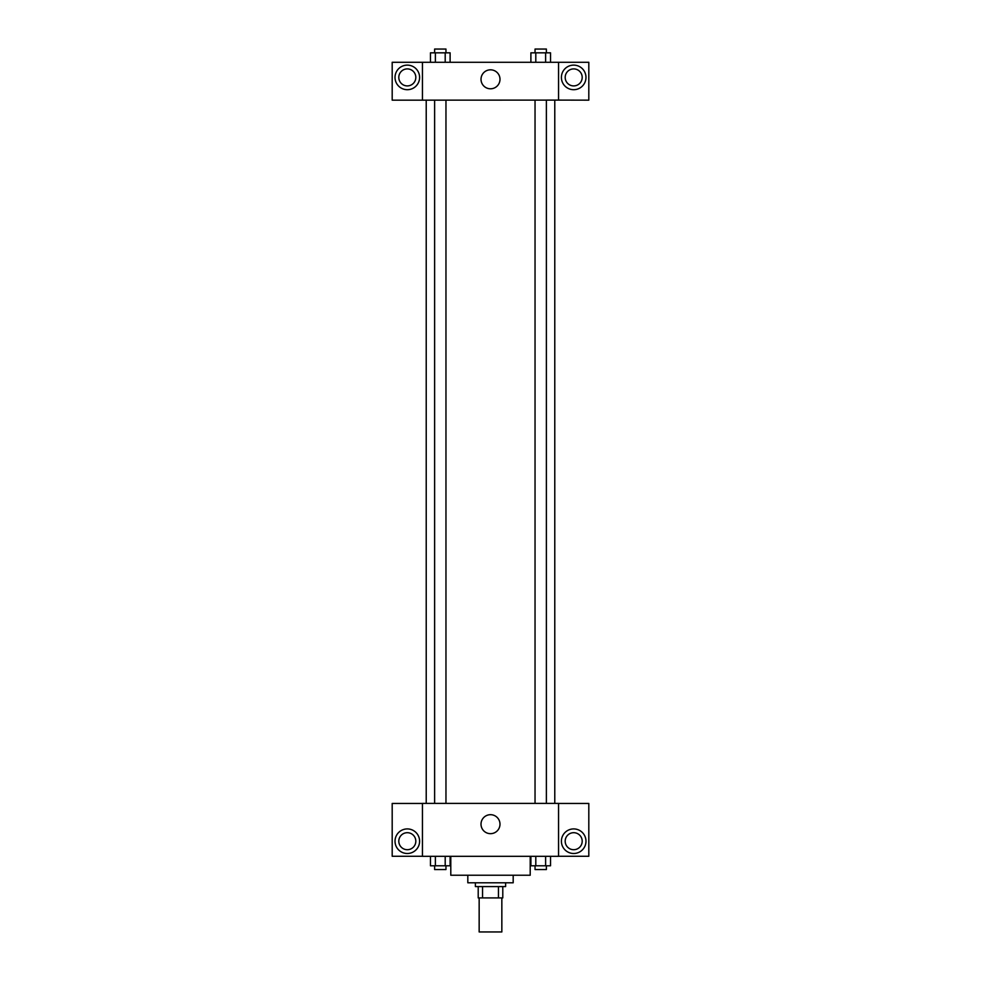 <?xml version="1.0" encoding="UTF-8"?>
<svg xmlns="http://www.w3.org/2000/svg" width="981" height="981" viewBox="0 0 981 981"><rect width="100%" height="100%" fill="white"/><g stroke="black" fill="none" stroke-linecap="round" stroke-linejoin="round"><path stroke-width="1.47" d="M479.157 897.922L479.157 931.95L501.843 931.95L501.843 897.922M498.458 886.579L498.458 897.922L478.213 897.922L478.213 886.579M498.458 897.922L502.787 897.922L502.787 886.579L502.787 897.922M505.62 882.79L505.62 886.579L475.38 886.579L475.38 882.79M482.542 886.579L482.542 897.922M513.186 875.236L513.186 882.79L467.814 882.79L467.814 875.236M530.206 856.327L530.206 875.236L450.794 875.236L450.794 856.327M558.557 856.327L422.443 856.327L422.443 803.39L558.557 803.39L558.557 856.327M407.311 853.495A12.287 12.287 0 0 1 396.667 835.064A12.287 12.287 0 0 1 417.955 835.064A12.287 12.287 0 0 1 407.311 853.495M422.443 856.266L392.192 856.266L392.192 803.451L422.443 803.451M398.801 841.208A8.51 8.51 0 0 1 407.311 832.697A8.51 8.51 0 0 1 415.821 841.208A8.51 8.51 0 0 1 407.311 849.705A8.51 8.51 0 0 1 398.801 841.208M490.5 833.666A9.479 9.479 0 0 1 482.284 819.442A9.479 9.479 0 0 1 498.716 819.442A9.479 9.479 0 0 1 490.5 833.666M573.689 853.495A12.287 12.287 0 0 1 563.045 835.064A12.287 12.287 0 0 1 584.333 835.064A12.287 12.287 0 0 1 573.689 853.495M558.557 856.266L588.808 856.266L588.808 803.451L558.557 803.451M565.179 841.208A8.51 8.51 0 0 1 573.689 832.697A8.51 8.51 0 0 1 582.199 841.208A8.51 8.51 0 0 1 573.689 849.705A8.51 8.51 0 0 1 565.179 841.208M554.78 100.099L554.78 803.39M535.037 803.39L535.037 100.099M445.963 100.099L445.963 803.39M558.557 100.099L588.808 100.16L588.808 62.281L558.557 62.281L558.557 100.099L422.443 100.16L392.192 100.16L392.192 62.281L422.443 62.281L422.443 100.099M415.821 77.413A8.51 8.51 0 0 1 407.311 85.911A8.51 8.51 0 0 1 398.801 77.413A8.51 8.51 0 0 1 407.311 68.903A8.51 8.51 0 0 1 415.821 77.413M407.311 89.7A12.287 12.287 0 0 1 396.667 71.27A12.287 12.287 0 0 1 417.955 71.27A12.287 12.287 0 0 1 407.311 89.7M582.199 77.413A8.51 8.51 0 0 1 569.434 84.771A8.51 8.51 0 0 1 569.434 70.043A8.51 8.51 0 0 1 582.199 77.413M573.689 89.7A12.287 12.287 0 0 1 563.045 71.27A12.287 12.287 0 0 1 584.333 71.27A12.287 12.287 0 0 1 573.689 89.7M558.557 62.281L422.443 62.281M481.021 79.302A9.479 9.479 0 0 1 495.246 71.086A9.479 9.479 0 0 1 495.246 87.517A9.479 9.479 0 0 1 481.021 79.302M550.537 62.281L550.537 52.827L530.893 52.827L530.893 62.281M545.62 52.827L545.62 62.281M535.798 52.827L535.798 62.281M535.037 52.827L535.037 49.05L546.38 49.05L546.38 52.827M450.107 62.281L450.107 52.827L430.463 52.827L430.463 62.281M445.202 52.827L445.202 62.281M435.38 52.827L435.38 62.281M434.62 52.827L434.62 49.05L445.963 49.05L445.963 52.827M550.537 856.327L550.537 865.782L530.893 865.782L530.893 856.327M545.62 856.327L545.62 865.782M535.798 856.327L535.798 865.782M546.38 865.782L546.38 869.558L535.037 869.558L535.037 865.782M450.107 856.327L450.107 865.782L430.463 865.782L430.463 856.327M445.202 856.327L445.202 865.782M435.38 856.327L435.38 865.782M445.963 865.782L445.963 869.558L434.62 869.558L434.62 865.782M426.22 100.099L426.22 803.39M546.38 803.39L546.38 100.099M434.62 100.099L434.62 803.39"/></g></svg>

